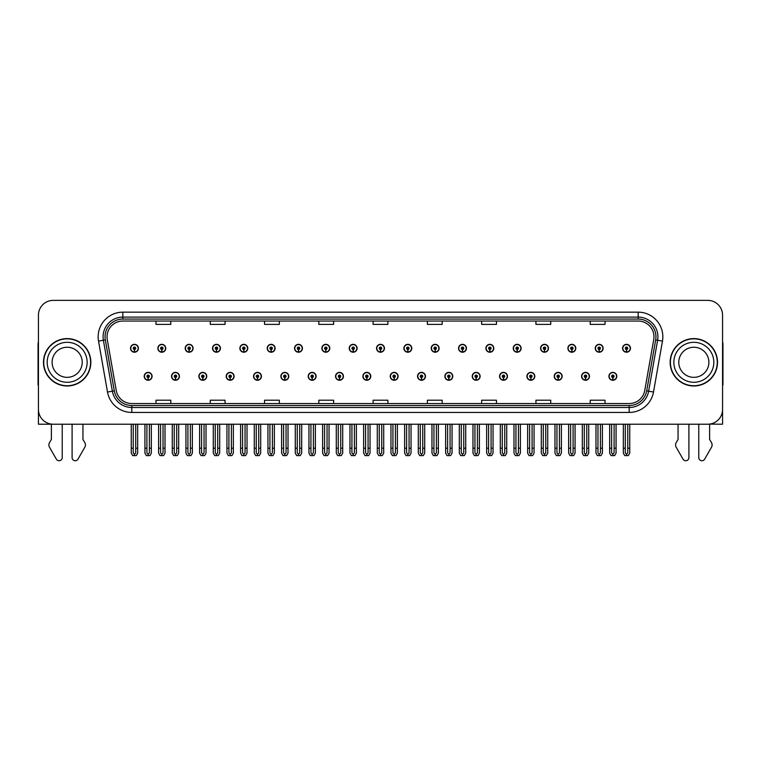 <?xml version="1.0" encoding="UTF-8"?>
<svg xmlns="http://www.w3.org/2000/svg" width="761" height="761" viewBox="0 0 761 761"><rect width="100%" height="100%" fill="white"/><g stroke="black" fill="none" stroke-linecap="round" stroke-linejoin="round"><path stroke-width="1.14" d="M554.246 376.315A3.948 3.948 0 0 0 558.193 380.262A3.948 3.948 0 0 0 562.141 376.315A3.948 3.948 0 0 0 558.193 372.367A3.948 3.948 0 0 0 554.246 376.315M526.907 376.315A3.948 3.948 0 0 0 530.855 380.262A3.948 3.948 0 0 0 534.802 376.315A3.948 3.948 0 0 0 530.855 372.367A3.948 3.948 0 0 0 526.907 376.315M499.568 376.315A3.948 3.948 0 0 0 503.516 380.262A3.948 3.948 0 0 0 507.463 376.315A3.948 3.948 0 0 0 503.516 372.367A3.948 3.948 0 0 0 499.568 376.315M472.229 376.315A3.948 3.948 0 0 0 476.177 380.262A3.948 3.948 0 0 0 480.124 376.315A3.948 3.948 0 0 0 476.177 372.367A3.948 3.948 0 0 0 472.229 376.315M444.89 376.315A3.948 3.948 0 0 0 448.838 380.262A3.948 3.948 0 0 0 452.785 376.315A3.948 3.948 0 0 0 448.838 372.367A3.948 3.948 0 0 0 444.89 376.315M417.561 376.315A3.948 3.948 0 0 0 421.508 380.262A3.948 3.948 0 0 0 425.456 376.315A3.948 3.948 0 0 0 421.508 372.367A3.948 3.948 0 0 0 417.561 376.315M390.222 376.315A3.948 3.948 0 0 0 394.169 380.262A3.948 3.948 0 0 0 398.117 376.315A3.948 3.948 0 0 0 394.169 372.367A3.948 3.948 0 0 0 390.222 376.315M362.883 376.315A3.948 3.948 0 0 0 366.831 380.262A3.948 3.948 0 0 0 370.778 376.315A3.948 3.948 0 0 0 366.831 372.367A3.948 3.948 0 0 0 362.883 376.315M335.544 376.315A3.948 3.948 0 0 0 339.492 380.262A3.948 3.948 0 0 0 343.439 376.315A3.948 3.948 0 0 0 339.492 372.367A3.948 3.948 0 0 0 335.544 376.315M308.215 376.315A3.948 3.948 0 0 0 312.162 380.262A3.948 3.948 0 0 0 316.11 376.315A3.948 3.948 0 0 0 312.162 372.367A3.948 3.948 0 0 0 308.215 376.315M280.876 376.315A3.948 3.948 0 0 0 284.823 380.262A3.948 3.948 0 0 0 288.771 376.315A3.948 3.948 0 0 0 284.823 372.367A3.948 3.948 0 0 0 280.876 376.315M253.537 376.315A3.948 3.948 0 0 0 257.484 380.262A3.948 3.948 0 0 0 261.432 376.315A3.948 3.948 0 0 0 257.484 372.367A3.948 3.948 0 0 0 253.537 376.315M226.198 376.315A3.948 3.948 0 0 0 230.145 380.262A3.948 3.948 0 0 0 234.093 376.315A3.948 3.948 0 0 0 230.145 372.367A3.948 3.948 0 0 0 226.198 376.315M198.859 376.315A3.948 3.948 0 0 0 202.806 380.262A3.948 3.948 0 0 0 206.754 376.315A3.948 3.948 0 0 0 202.806 372.367A3.948 3.948 0 0 0 198.859 376.315M171.529 376.315A3.948 3.948 0 0 0 175.477 380.262A3.948 3.948 0 0 0 179.425 376.315A3.948 3.948 0 0 0 175.477 372.367A3.948 3.948 0 0 0 171.529 376.315M144.19 376.315A3.948 3.948 0 0 0 148.138 380.262A3.948 3.948 0 0 0 152.086 376.315A3.948 3.948 0 0 0 148.138 372.367A3.948 3.948 0 0 0 144.19 376.315M581.575 376.315A3.948 3.948 0 0 0 585.523 380.262A3.948 3.948 0 0 0 589.471 376.315A3.948 3.948 0 0 0 585.523 372.367A3.948 3.948 0 0 0 581.575 376.315M595.245 348.281A3.948 3.948 0 0 0 599.192 352.229A3.948 3.948 0 0 0 603.14 348.281A3.948 3.948 0 0 0 599.192 344.333A3.948 3.948 0 0 0 595.245 348.281M567.906 348.281A3.948 3.948 0 0 0 571.853 352.229A3.948 3.948 0 0 0 575.801 348.281A3.948 3.948 0 0 0 571.853 344.333A3.948 3.948 0 0 0 567.906 348.281M540.576 348.281A3.948 3.948 0 0 0 544.524 352.229A3.948 3.948 0 0 0 548.472 348.281A3.948 3.948 0 0 0 544.524 344.333A3.948 3.948 0 0 0 540.576 348.281M513.237 348.281A3.948 3.948 0 0 0 517.185 352.229A3.948 3.948 0 0 0 521.133 348.281A3.948 3.948 0 0 0 517.185 344.333A3.948 3.948 0 0 0 513.237 348.281M485.899 348.281A3.948 3.948 0 0 0 489.846 352.229A3.948 3.948 0 0 0 493.794 348.281A3.948 3.948 0 0 0 489.846 344.333A3.948 3.948 0 0 0 485.899 348.281M458.56 348.281A3.948 3.948 0 0 0 462.507 352.229A3.948 3.948 0 0 0 466.455 348.281A3.948 3.948 0 0 0 462.507 344.333A3.948 3.948 0 0 0 458.56 348.281M431.23 348.281A3.948 3.948 0 0 0 435.178 352.229A3.948 3.948 0 0 0 439.126 348.281A3.948 3.948 0 0 0 435.178 344.333A3.948 3.948 0 0 0 431.23 348.281M403.891 348.281A3.948 3.948 0 0 0 407.839 352.229A3.948 3.948 0 0 0 411.787 348.281A3.948 3.948 0 0 0 407.839 344.333A3.948 3.948 0 0 0 403.891 348.281M376.552 348.281A3.948 3.948 0 0 0 380.5 352.229A3.948 3.948 0 0 0 384.448 348.281A3.948 3.948 0 0 0 380.5 344.333A3.948 3.948 0 0 0 376.552 348.281M349.213 348.281A3.948 3.948 0 0 0 353.161 352.229A3.948 3.948 0 0 0 357.109 348.281A3.948 3.948 0 0 0 353.161 344.333A3.948 3.948 0 0 0 349.213 348.281M321.874 348.281A3.948 3.948 0 0 0 325.822 352.229A3.948 3.948 0 0 0 329.77 348.281A3.948 3.948 0 0 0 325.822 344.333A3.948 3.948 0 0 0 321.874 348.281M294.545 348.281A3.948 3.948 0 0 0 298.493 352.229A3.948 3.948 0 0 0 302.44 348.281A3.948 3.948 0 0 0 298.493 344.333A3.948 3.948 0 0 0 294.545 348.281M267.206 348.281A3.948 3.948 0 0 0 271.154 352.229A3.948 3.948 0 0 0 275.101 348.281A3.948 3.948 0 0 0 271.154 344.333A3.948 3.948 0 0 0 267.206 348.281M239.867 348.281A3.948 3.948 0 0 0 243.815 352.229A3.948 3.948 0 0 0 247.763 348.281A3.948 3.948 0 0 0 243.815 344.333A3.948 3.948 0 0 0 239.867 348.281M212.528 348.281A3.948 3.948 0 0 0 216.476 352.229A3.948 3.948 0 0 0 220.424 348.281A3.948 3.948 0 0 0 216.476 344.333A3.948 3.948 0 0 0 212.528 348.281M185.199 348.281A3.948 3.948 0 0 0 189.147 352.229A3.948 3.948 0 0 0 193.094 348.281A3.948 3.948 0 0 0 189.147 344.333A3.948 3.948 0 0 0 185.199 348.281M157.86 348.281A3.948 3.948 0 0 0 161.808 352.229A3.948 3.948 0 0 0 165.755 348.281A3.948 3.948 0 0 0 161.808 344.333A3.948 3.948 0 0 0 157.86 348.281M130.521 348.281A3.948 3.948 0 0 0 134.469 352.229A3.948 3.948 0 0 0 138.416 348.281A3.948 3.948 0 0 0 134.469 344.333A3.948 3.948 0 0 0 130.521 348.281M608.914 376.315A3.948 3.948 0 0 0 612.862 380.262A3.948 3.948 0 0 0 616.81 376.315A3.948 3.948 0 0 0 612.862 372.367A3.948 3.948 0 0 0 608.914 376.315M622.584 348.281A3.948 3.948 0 0 0 626.531 352.229A3.948 3.948 0 0 0 630.479 348.281A3.948 3.948 0 0 0 626.531 344.333A3.948 3.948 0 0 0 622.584 348.281M709.623 424.105L722.56 424.219L722.56 315.168A14.801 14.801 0 0 0 707.749 300.367L53.251 300.367A14.801 14.801 0 0 0 38.44 315.168L38.44 424.219L51.377 424.219L51.377 439.497L49.617 442.388A4.937 4.937 0 0 0 49.265 446.793L56.352 459.159A3.149 3.149 0 0 0 62.231 457.589L62.231 424.219L72.095 424.219L72.095 457.589A3.149 3.149 0 0 0 77.974 459.159L85.061 446.793A4.937 4.937 0 0 0 84.709 442.388L82.949 439.497L82.949 424.219M678.051 424.219L678.051 439.497L676.291 442.388A4.937 4.937 0 0 0 675.939 446.793L683.026 459.159A3.149 3.149 0 0 0 688.905 457.589L688.905 424.219L698.769 424.219L698.769 457.589A3.149 3.149 0 0 0 704.648 459.159L711.735 446.793A4.937 4.937 0 0 0 711.383 442.388L709.623 439.497L709.623 424.219M43.482 362.293A23.686 23.686 0 0 0 67.168 385.979A23.686 23.686 0 0 0 90.844 362.293A23.686 23.686 0 0 0 67.168 338.607A23.686 23.686 0 0 0 43.482 362.293M670.156 362.293A23.686 23.686 0 0 0 693.832 385.979A23.686 23.686 0 0 0 717.518 362.293A23.686 23.686 0 0 0 693.832 338.607A23.686 23.686 0 0 0 670.156 362.293M107.035 336.838A15.791 15.791 0 0 1 122.825 321.047L638.175 321.047A15.791 15.791 0 0 1 653.728 339.577L644.748 390.498A15.791 15.791 0 0 1 629.195 403.549L131.805 403.549A15.791 15.791 0 0 1 116.252 390.498L107.272 339.577A15.791 15.791 0 0 1 107.035 336.838M105.056 336.838A17.76 17.76 0 0 0 105.332 339.92L114.312 390.84A17.76 17.76 0 0 0 131.805 405.518L629.195 405.518A17.76 17.76 0 0 0 646.688 390.84L655.668 339.92A17.76 17.76 0 0 0 638.175 319.068L122.825 319.068A17.76 17.76 0 0 0 105.056 336.838M98.53 341.118A24.675 24.675 0 0 1 122.825 312.162L638.175 312.162A24.675 24.675 0 0 1 662.47 341.118L653.499 392.039A24.675 24.675 0 0 1 629.195 412.433L131.805 412.433A24.675 24.675 0 0 1 107.501 392.039L98.53 341.118L103.382 340.262A19.738 19.738 0 0 1 122.825 317.099L638.175 317.099A19.738 19.738 0 0 1 657.618 340.262L648.638 391.183A19.738 19.738 0 0 1 629.195 407.496L131.805 407.496A19.738 19.738 0 0 1 112.362 391.183L103.382 340.262A19.738 19.738 0 0 1 103.087 336.838M707.749 300.367L53.251 300.367M38.44 315.168L38.44 409.418A14.801 14.801 0 0 0 53.251 424.219L707.749 424.219A14.801 14.801 0 0 0 722.56 409.418L722.56 315.168M373.099 321.047L373.099 324.386L387.901 324.386L387.901 321.047M318.821 321.047L318.821 324.386L333.622 324.386L333.622 321.047M264.543 321.047L264.543 324.386L279.344 324.386L279.344 321.047M210.264 321.047L210.264 324.386L225.066 324.386L225.066 321.047M155.986 321.047L155.986 324.386L170.787 324.386L170.787 321.047M427.378 321.047L427.378 324.386L442.179 324.386L442.179 321.047M481.656 321.047L481.656 324.386L496.457 324.386L496.457 321.047M535.934 321.047L535.934 324.386L550.736 324.386L550.736 321.047M590.213 321.047L590.213 324.386L605.014 324.386L605.014 321.047M387.901 403.549L387.901 400.21L373.099 400.21L373.099 403.549M333.622 403.549L333.622 400.21L318.821 400.21L318.821 403.549M279.344 403.549L279.344 400.21L264.543 400.21L264.543 403.549M225.066 403.549L225.066 400.21L210.264 400.21L210.264 403.549M170.787 403.549L170.787 400.21L155.986 400.21L155.986 403.549M442.179 403.549L442.179 400.21L427.378 400.21L427.378 403.549M496.457 403.549L496.457 400.21L481.656 400.21L481.656 403.549M550.736 403.549L550.736 400.21L535.934 400.21L535.934 403.549M605.014 403.549L605.014 400.21L590.213 400.21L590.213 403.549M614.098 424.219L614.098 452.785L612.862 454.545L611.625 452.785L611.625 448.2L609.656 448.2L609.656 453.137L611.083 455.611L614.65 455.611L616.068 453.137L616.068 424.219M612.805 377.542L612.7 380.005A3.7 3.7 0 0 1 609.161 376.315A3.7 3.7 0 0 1 612.862 372.605A3.7 3.7 0 0 1 616.562 376.315A3.7 3.7 0 0 1 613.024 380.005L612.919 377.542A1.237 1.237 0 0 0 614.098 376.315A1.237 1.237 0 0 0 612.862 375.078A1.237 1.237 0 0 0 611.625 376.315A1.237 1.237 0 0 0 612.805 377.542L612.843 376.8A0.495 0.495 0 0 1 612.367 376.315A0.495 0.495 0 0 1 612.862 375.82A0.495 0.495 0 0 1 613.356 376.315A0.495 0.495 0 0 1 612.881 376.8L612.919 377.542M609.656 424.219L609.656 448.2M611.625 424.219L611.625 448.2M614.098 448.2L616.068 448.2M627.768 424.219L627.768 452.785L626.531 454.545L625.295 452.785L625.295 448.2L623.326 448.2L623.326 453.137L624.752 455.611L628.31 455.611L629.737 453.137L629.737 424.219M626.474 349.518L626.37 351.982A3.7 3.7 0 0 1 622.831 348.281A3.7 3.7 0 0 1 626.531 344.581A3.7 3.7 0 0 1 630.232 348.281A3.7 3.7 0 0 1 626.693 351.982L626.588 349.518A1.237 1.237 0 0 0 627.768 348.281A1.237 1.237 0 0 0 626.531 347.045A1.237 1.237 0 0 0 625.295 348.281A1.237 1.237 0 0 0 626.474 349.518L626.512 348.776A0.495 0.495 0 0 1 626.037 348.281A0.495 0.495 0 0 1 626.531 347.787A0.495 0.495 0 0 1 627.026 348.281A0.495 0.495 0 0 1 626.55 348.776L626.588 349.518M623.326 424.219L623.326 448.2M625.295 424.219L625.295 448.2M627.768 448.2L629.737 448.2M586.76 424.219L586.76 452.785L585.523 454.545L584.296 452.785L584.296 448.2L582.317 448.2L582.317 453.137L583.744 455.611L587.311 455.611L588.729 453.137L588.729 424.219M585.475 377.542L585.361 380.005A3.7 3.7 0 0 1 581.823 376.315A3.7 3.7 0 0 1 585.523 372.605A3.7 3.7 0 0 1 589.223 376.315A3.7 3.7 0 0 1 585.685 380.005L585.58 377.542A1.237 1.237 0 0 0 586.76 376.315A1.237 1.237 0 0 0 585.523 375.078A1.237 1.237 0 0 0 584.296 376.315A1.237 1.237 0 0 0 585.475 377.542L585.504 376.8A0.495 0.495 0 0 1 585.028 376.315A0.495 0.495 0 0 1 585.523 375.82A0.495 0.495 0 0 1 586.018 376.315A0.495 0.495 0 0 1 585.551 376.8L585.58 377.542M582.317 424.219L582.317 448.2M584.296 424.219L584.296 448.2M586.76 448.2L588.729 448.2M559.421 424.219L559.421 452.785L558.193 454.545L556.957 452.785L556.957 448.2L554.978 448.2L554.978 453.137L556.405 455.611L559.972 455.611L561.399 453.137L561.399 424.219M558.136 377.542L558.032 380.005A3.7 3.7 0 0 1 554.484 376.315A3.7 3.7 0 0 1 558.193 372.605A3.7 3.7 0 0 1 561.894 376.315A3.7 3.7 0 0 1 558.355 380.005L558.241 377.542A1.237 1.237 0 0 0 559.421 376.315A1.237 1.237 0 0 0 558.193 375.078A1.237 1.237 0 0 0 556.957 376.315A1.237 1.237 0 0 0 558.136 377.542L558.165 376.8A0.495 0.495 0 0 1 557.699 376.315A0.495 0.495 0 0 1 558.193 375.82A0.495 0.495 0 0 1 558.679 376.315A0.495 0.495 0 0 1 558.213 376.8L558.241 377.542M554.978 424.219L554.978 448.2M556.957 424.219L556.957 448.2M559.421 448.2L561.399 448.2M532.082 424.219L532.082 452.785L530.855 454.545L529.618 452.785L529.618 448.2L527.649 448.2L527.649 453.137L529.066 455.611L532.633 455.611L534.06 453.137L534.06 424.219M530.798 377.542L530.693 380.005A3.7 3.7 0 0 1 527.154 376.315A3.7 3.7 0 0 1 530.855 372.605A3.7 3.7 0 0 1 534.555 376.315A3.7 3.7 0 0 1 531.016 380.005L530.902 377.542A1.237 1.237 0 0 0 532.082 376.315A1.237 1.237 0 0 0 530.855 375.078A1.237 1.237 0 0 0 529.618 376.315A1.237 1.237 0 0 0 530.798 377.542L530.836 376.8A0.495 0.495 0 0 1 530.36 376.315A0.495 0.495 0 0 1 530.855 375.82A0.495 0.495 0 0 1 531.349 376.315A0.495 0.495 0 0 1 530.874 376.8L530.902 377.542M527.649 424.219L527.649 448.2M529.618 424.219L529.618 448.2M532.082 448.2L534.06 448.2M600.429 424.219L600.429 452.785L599.192 454.545L597.965 452.785L597.965 448.2L595.987 448.2L595.987 453.137L597.414 455.611L600.981 455.611L602.398 453.137L602.398 424.219M599.145 349.518L599.031 351.982A3.7 3.7 0 0 1 595.492 348.281A3.7 3.7 0 0 1 599.192 344.581A3.7 3.7 0 0 1 602.893 348.281A3.7 3.7 0 0 1 599.354 351.982L599.249 349.518A1.237 1.237 0 0 0 600.429 348.281A1.237 1.237 0 0 0 599.192 347.045A1.237 1.237 0 0 0 597.965 348.281A1.237 1.237 0 0 0 599.145 349.518L599.173 348.776A0.495 0.495 0 0 1 598.698 348.281A0.495 0.495 0 0 1 599.192 347.787A0.495 0.495 0 0 1 599.687 348.281A0.495 0.495 0 0 1 599.211 348.776L599.249 349.518M595.987 424.219L595.987 448.2M597.965 424.219L597.965 448.2M600.429 448.2L602.398 448.2M573.09 424.219L573.09 452.785L571.853 454.545L570.626 452.785L570.626 448.2L568.648 448.2L568.648 453.137L570.075 455.611L573.642 455.611L575.069 453.137L575.069 424.219M571.806 349.518L571.692 351.982A3.7 3.7 0 0 1 568.153 348.281A3.7 3.7 0 0 1 571.853 344.581A3.7 3.7 0 0 1 575.554 348.281A3.7 3.7 0 0 1 572.015 351.982L571.911 349.518A1.237 1.237 0 0 0 573.09 348.281A1.237 1.237 0 0 0 571.853 347.045A1.237 1.237 0 0 0 570.626 348.281A1.237 1.237 0 0 0 571.806 349.518L571.834 348.776A0.495 0.495 0 0 1 571.368 348.281A0.495 0.495 0 0 1 571.853 347.787A0.495 0.495 0 0 1 572.348 348.281A0.495 0.495 0 0 1 571.882 348.776L571.911 349.518M568.648 424.219L568.648 448.2M570.626 424.219L570.626 448.2M573.09 448.2L575.069 448.2M545.751 424.219L545.751 452.785L544.524 454.545L543.287 452.785L543.287 448.2L541.309 448.2L541.309 453.137L542.736 455.611L546.303 455.611L547.73 453.137L547.73 424.219M544.467 349.518L544.362 351.982A3.7 3.7 0 0 1 540.824 348.281A3.7 3.7 0 0 1 544.524 344.581A3.7 3.7 0 0 1 548.224 348.281A3.7 3.7 0 0 1 544.686 351.982L544.572 349.518A1.237 1.237 0 0 0 545.751 348.281A1.237 1.237 0 0 0 544.524 347.045A1.237 1.237 0 0 0 543.287 348.281A1.237 1.237 0 0 0 544.467 349.518L544.495 348.776A0.495 0.495 0 0 1 544.029 348.281A0.495 0.495 0 0 1 544.524 347.787A0.495 0.495 0 0 1 545.019 348.281A0.495 0.495 0 0 1 544.543 348.776L544.572 349.518M541.309 424.219L541.309 448.2M543.287 424.219L543.287 448.2M545.751 448.2L547.73 448.2M518.422 424.219L518.422 452.785L517.185 454.545L515.948 452.785L515.948 448.2L513.979 448.2L513.979 453.137L515.397 455.611L518.964 455.611L520.391 453.137L520.391 424.219M517.128 349.518L517.023 351.982A3.7 3.7 0 0 1 513.485 348.281A3.7 3.7 0 0 1 517.185 344.581A3.7 3.7 0 0 1 520.885 348.281A3.7 3.7 0 0 1 517.347 351.982L517.242 349.518A1.237 1.237 0 0 0 518.422 348.281A1.237 1.237 0 0 0 517.185 347.045A1.237 1.237 0 0 0 515.948 348.281A1.237 1.237 0 0 0 517.128 349.518L517.166 348.776A0.495 0.495 0 0 1 516.69 348.281A0.495 0.495 0 0 1 517.185 347.787A0.495 0.495 0 0 1 517.68 348.281A0.495 0.495 0 0 1 517.204 348.776L517.242 349.518M513.979 424.219L513.979 448.2M515.948 424.219L515.948 448.2M518.422 448.2L520.391 448.2M38.44 341.765A9.864 9.864 0 0 0 38.05 344.533L38.05 384.999A9.864 9.864 0 0 1 38.44 384.971M38.44 393.875L38.44 388.938M722.56 341.765A9.864 9.864 0 0 1 722.95 344.533L722.95 384.999A9.864 9.864 0 0 0 722.56 384.971M722.56 388.938L722.56 393.875M82.217 362.293A15.049 15.049 0 0 0 67.168 347.244A15.049 15.049 0 0 0 52.109 362.293A15.049 15.049 0 0 0 67.168 377.342A15.049 15.049 0 0 0 82.217 362.293A15.049 15.049 0 0 1 67.168 377.342A15.049 15.049 0 0 1 52.109 362.293M43.729 362.293A23.439 23.439 0 0 1 67.168 338.854A23.439 23.439 0 0 1 90.597 362.293A23.439 23.439 0 0 1 67.168 385.732A23.439 23.439 0 0 1 43.729 362.293M708.891 362.293A15.049 15.049 0 0 0 693.832 347.244A15.049 15.049 0 0 0 678.783 362.293A15.049 15.049 0 0 0 693.832 377.342A15.049 15.049 0 0 0 708.891 362.293A15.049 15.049 0 0 1 693.832 377.342A15.049 15.049 0 0 1 678.783 362.293M670.403 362.293A23.439 23.439 0 0 1 693.832 338.854A23.439 23.439 0 0 1 717.271 362.293A23.439 23.439 0 0 1 693.832 385.732A23.439 23.439 0 0 1 670.403 362.293M504.752 424.219L504.752 452.785L503.516 454.545L502.279 452.785L502.279 448.2L500.31 448.2L500.31 453.137L501.737 455.611L505.294 455.611L506.721 453.137L506.721 424.219M503.459 377.542L503.354 380.005A3.7 3.7 0 0 1 499.815 376.315A3.7 3.7 0 0 1 503.516 372.605A3.7 3.7 0 0 1 507.216 376.315A3.7 3.7 0 0 1 503.677 380.005L503.573 377.542A1.237 1.237 0 0 0 504.752 376.315A1.237 1.237 0 0 0 503.516 375.078A1.237 1.237 0 0 0 502.279 376.315A1.237 1.237 0 0 0 503.459 377.542L503.497 376.8A0.495 0.495 0 0 1 503.021 376.315A0.495 0.495 0 0 1 503.516 375.82A0.495 0.495 0 0 1 504.01 376.315A0.495 0.495 0 0 1 503.535 376.8L503.573 377.542M500.31 424.219L500.31 448.2M502.279 424.219L502.279 448.2M504.752 448.2L506.721 448.2M477.413 424.219L477.413 452.785L476.177 454.545L474.95 452.785L474.95 448.2L472.971 448.2L472.971 453.137L474.398 455.611L477.965 455.611L479.382 453.137L479.382 424.219M476.129 377.542L476.015 380.005A3.7 3.7 0 0 1 472.476 376.315A3.7 3.7 0 0 1 476.177 372.605A3.7 3.7 0 0 1 479.877 376.315A3.7 3.7 0 0 1 476.338 380.005L476.234 377.542A1.237 1.237 0 0 0 477.413 376.315A1.237 1.237 0 0 0 476.177 375.078A1.237 1.237 0 0 0 474.95 376.315A1.237 1.237 0 0 0 476.129 377.542L476.158 376.8A0.495 0.495 0 0 1 475.682 376.315A0.495 0.495 0 0 1 476.177 375.82A0.495 0.495 0 0 1 476.671 376.315A0.495 0.495 0 0 1 476.196 376.8L476.234 377.542M472.971 424.219L472.971 448.2M474.95 424.219L474.95 448.2M477.413 448.2L479.382 448.2M450.074 424.219L450.074 452.785L448.838 454.545L447.611 452.785L447.611 448.2L445.632 448.2L445.632 453.137L447.059 455.611L450.626 455.611L452.053 453.137L452.053 424.219M448.79 377.542L448.676 380.005A3.7 3.7 0 0 1 445.137 376.315A3.7 3.7 0 0 1 448.838 372.605A3.7 3.7 0 0 1 452.538 376.315A3.7 3.7 0 0 1 449 380.005L448.895 377.542A1.237 1.237 0 0 0 450.074 376.315A1.237 1.237 0 0 0 448.838 375.078A1.237 1.237 0 0 0 447.611 376.315A1.237 1.237 0 0 0 448.79 377.542L448.819 376.8A0.495 0.495 0 0 1 448.353 376.315A0.495 0.495 0 0 1 448.838 375.82A0.495 0.495 0 0 1 449.332 376.315A0.495 0.495 0 0 1 448.866 376.8L448.895 377.542M445.632 424.219L445.632 448.2M447.611 424.219L447.611 448.2M450.074 448.2L452.053 448.2M491.083 424.219L491.083 452.785L489.846 454.545L488.61 452.785L488.61 448.2L486.64 448.2L486.64 453.137L488.067 455.611L491.635 455.611L493.052 453.137L493.052 424.219M489.789 349.518L489.684 351.982A3.7 3.7 0 0 1 486.146 348.281A3.7 3.7 0 0 1 489.846 344.581A3.7 3.7 0 0 1 493.547 348.281A3.7 3.7 0 0 1 490.008 351.982L489.903 349.518A1.237 1.237 0 0 0 491.083 348.281A1.237 1.237 0 0 0 489.846 347.045A1.237 1.237 0 0 0 488.61 348.281A1.237 1.237 0 0 0 489.789 349.518L489.827 348.776A0.495 0.495 0 0 1 489.352 348.281A0.495 0.495 0 0 1 489.846 347.787A0.495 0.495 0 0 1 490.341 348.281A0.495 0.495 0 0 1 489.865 348.776L489.903 349.518M486.64 424.219L486.64 448.2M488.61 424.219L488.61 448.2M491.083 448.2L493.052 448.2M463.744 424.219L463.744 452.785L462.507 454.545L461.28 452.785L461.28 448.2L459.302 448.2L459.302 453.137L460.728 455.611L464.296 455.611L465.722 453.137L465.722 424.219M462.46 349.518L462.346 351.982A3.7 3.7 0 0 1 458.807 348.281A3.7 3.7 0 0 1 462.507 344.581A3.7 3.7 0 0 1 466.208 348.281A3.7 3.7 0 0 1 462.669 351.982L462.564 349.518A1.237 1.237 0 0 0 463.744 348.281A1.237 1.237 0 0 0 462.507 347.045A1.237 1.237 0 0 0 461.28 348.281A1.237 1.237 0 0 0 462.46 349.518L462.488 348.776A0.495 0.495 0 0 1 462.013 348.281A0.495 0.495 0 0 1 462.507 347.787A0.495 0.495 0 0 1 463.002 348.281A0.495 0.495 0 0 1 462.536 348.776L462.564 349.518M459.302 424.219L459.302 448.2M461.28 424.219L461.28 448.2M463.744 448.2L465.722 448.2M436.405 424.219L436.405 452.785L435.178 454.545L433.941 452.785L433.941 448.2L431.963 448.2L431.963 453.137L433.39 455.611L436.957 455.611L438.384 453.137L438.384 424.219M435.121 349.518L435.016 351.982A3.7 3.7 0 0 1 431.477 348.281A3.7 3.7 0 0 1 435.178 344.581A3.7 3.7 0 0 1 438.878 348.281A3.7 3.7 0 0 1 435.34 351.982L435.225 349.518A1.237 1.237 0 0 0 436.405 348.281A1.237 1.237 0 0 0 435.178 347.045A1.237 1.237 0 0 0 433.941 348.281A1.237 1.237 0 0 0 435.121 349.518L435.149 348.776A0.495 0.495 0 0 1 434.683 348.281A0.495 0.495 0 0 1 435.178 347.787A0.495 0.495 0 0 1 435.663 348.281A0.495 0.495 0 0 1 435.197 348.776L435.225 349.518M431.963 424.219L431.963 448.2M433.941 424.219L433.941 448.2M436.405 448.2L438.384 448.2M422.736 424.219L422.736 452.785L421.508 454.545L420.272 452.785L420.272 448.2L418.293 448.2L418.293 453.137L419.72 455.611L423.287 455.611L424.714 453.137L424.714 424.219M421.451 377.542L421.347 380.005A3.7 3.7 0 0 1 417.808 376.315A3.7 3.7 0 0 1 421.508 372.605A3.7 3.7 0 0 1 425.209 376.315A3.7 3.7 0 0 1 421.67 380.005L421.556 377.542A1.237 1.237 0 0 0 422.736 376.315A1.237 1.237 0 0 0 421.508 375.078A1.237 1.237 0 0 0 420.272 376.315A1.237 1.237 0 0 0 421.451 377.542L421.48 376.8A0.495 0.495 0 0 1 421.014 376.315A0.495 0.495 0 0 1 421.508 375.82A0.495 0.495 0 0 1 422.003 376.315A0.495 0.495 0 0 1 421.527 376.8L421.556 377.542M418.293 424.219L418.293 448.2M420.272 424.219L420.272 448.2M422.736 448.2L424.714 448.2M395.406 424.219L395.406 452.785L394.169 454.545L392.933 452.785L392.933 448.2L390.964 448.2L390.964 453.137L392.381 455.611L395.948 455.611L397.375 453.137L397.375 424.219M394.112 377.542L394.008 380.005A3.7 3.7 0 0 1 390.469 376.315A3.7 3.7 0 0 1 394.169 372.605A3.7 3.7 0 0 1 397.87 376.315A3.7 3.7 0 0 1 394.331 380.005L394.227 377.542A1.237 1.237 0 0 0 395.406 376.315A1.237 1.237 0 0 0 394.169 375.078A1.237 1.237 0 0 0 392.933 376.315A1.237 1.237 0 0 0 394.112 377.542L394.15 376.8A0.495 0.495 0 0 1 393.675 376.315A0.495 0.495 0 0 1 394.169 375.82A0.495 0.495 0 0 1 394.664 376.315A0.495 0.495 0 0 1 394.188 376.8L394.227 377.542M390.964 424.219L390.964 448.2M392.933 424.219L392.933 448.2M395.406 448.2L397.375 448.2M368.067 424.219L368.067 452.785L366.831 454.545L365.594 452.785L365.594 448.2L363.625 448.2L363.625 453.137L365.052 455.611L368.619 455.611L370.036 453.137L370.036 424.219M366.773 377.542L366.669 380.005A3.7 3.7 0 0 1 363.13 376.315A3.7 3.7 0 0 1 366.831 372.605A3.7 3.7 0 0 1 370.531 376.315A3.7 3.7 0 0 1 366.992 380.005L366.888 377.542A1.237 1.237 0 0 0 368.067 376.315A1.237 1.237 0 0 0 366.831 375.078A1.237 1.237 0 0 0 365.594 376.315A1.237 1.237 0 0 0 366.773 377.542L366.812 376.8A0.495 0.495 0 0 1 366.336 376.315A0.495 0.495 0 0 1 366.831 375.82A0.495 0.495 0 0 1 367.325 376.315A0.495 0.495 0 0 1 366.85 376.8L366.888 377.542M363.625 424.219L363.625 448.2M365.594 424.219L365.594 448.2M368.067 448.2L370.036 448.2M340.728 424.219L340.728 452.785L339.492 454.545L338.265 452.785L338.265 448.2L336.286 448.2L336.286 453.137L337.713 455.611L341.28 455.611L342.707 453.137L342.707 424.219M339.444 377.542L339.33 380.005A3.7 3.7 0 0 1 335.791 376.315A3.7 3.7 0 0 1 339.492 372.605A3.7 3.7 0 0 1 343.192 376.315A3.7 3.7 0 0 1 339.653 380.005L339.549 377.542A1.237 1.237 0 0 0 340.728 376.315A1.237 1.237 0 0 0 339.492 375.078A1.237 1.237 0 0 0 338.265 376.315A1.237 1.237 0 0 0 339.444 377.542L339.473 376.8A0.495 0.495 0 0 1 338.997 376.315A0.495 0.495 0 0 1 339.492 375.82A0.495 0.495 0 0 1 339.986 376.315A0.495 0.495 0 0 1 339.52 376.8L339.549 377.542M336.286 424.219L336.286 448.2M338.265 424.219L338.265 448.2M340.728 448.2L342.707 448.2M313.389 424.219L313.389 452.785L312.162 454.545L310.926 452.785L310.926 448.2L308.947 448.2L308.947 453.137L310.374 455.611L313.941 455.611L315.368 453.137L315.368 424.219M312.105 377.542L312 380.005A3.7 3.7 0 0 1 308.462 376.315A3.7 3.7 0 0 1 312.162 372.605A3.7 3.7 0 0 1 315.863 376.315A3.7 3.7 0 0 1 312.324 380.005L312.21 377.542A1.237 1.237 0 0 0 313.389 376.315A1.237 1.237 0 0 0 312.162 375.078A1.237 1.237 0 0 0 310.926 376.315A1.237 1.237 0 0 0 312.105 377.542L312.134 376.8A0.495 0.495 0 0 1 311.668 376.315A0.495 0.495 0 0 1 312.162 375.82A0.495 0.495 0 0 1 312.647 376.315A0.495 0.495 0 0 1 312.181 376.8L312.21 377.542M308.947 424.219L308.947 448.2M310.926 424.219L310.926 448.2M313.389 448.2L315.368 448.2M409.066 424.219L409.066 452.785L407.839 454.545L406.602 452.785L406.602 448.2L404.633 448.2L404.633 453.137L406.051 455.611L409.618 455.611L411.045 453.137L411.045 424.219M407.782 349.518L407.677 351.982A3.7 3.7 0 0 1 404.139 348.281A3.7 3.7 0 0 1 407.839 344.581A3.7 3.7 0 0 1 411.539 348.281A3.7 3.7 0 0 1 408.001 351.982L407.886 349.518A1.237 1.237 0 0 0 409.066 348.281A1.237 1.237 0 0 0 407.839 347.045A1.237 1.237 0 0 0 406.602 348.281A1.237 1.237 0 0 0 407.782 349.518L407.82 348.776A0.495 0.495 0 0 1 407.344 348.281A0.495 0.495 0 0 1 407.839 347.787A0.495 0.495 0 0 1 408.334 348.281A0.495 0.495 0 0 1 407.858 348.776L407.886 349.518M404.633 424.219L404.633 448.2M406.602 424.219L406.602 448.2M409.066 448.2L411.045 448.2M381.737 424.219L381.737 452.785L380.5 454.545L379.263 452.785L379.263 448.2L377.294 448.2L377.294 453.137L378.721 455.611L382.279 455.611L383.706 453.137L383.706 424.219M380.443 349.518L380.338 351.982A3.7 3.7 0 0 1 376.8 348.281A3.7 3.7 0 0 1 380.5 344.581A3.7 3.7 0 0 1 384.2 348.281A3.7 3.7 0 0 1 380.662 351.982L380.557 349.518A1.237 1.237 0 0 0 381.737 348.281A1.237 1.237 0 0 0 380.5 347.045A1.237 1.237 0 0 0 379.263 348.281A1.237 1.237 0 0 0 380.443 349.518L380.481 348.776A0.495 0.495 0 0 1 380.005 348.281A0.495 0.495 0 0 1 380.5 347.787A0.495 0.495 0 0 1 380.995 348.281A0.495 0.495 0 0 1 380.519 348.776L380.557 349.518M377.294 424.219L377.294 448.2M379.263 424.219L379.263 448.2M381.737 448.2L383.706 448.2M354.398 424.219L354.398 452.785L353.161 454.545L351.934 452.785L351.934 448.2L349.955 448.2L349.955 453.137L351.382 455.611L354.949 455.611L356.367 453.137L356.367 424.219M353.114 349.518L352.999 351.982A3.7 3.7 0 0 1 349.461 348.281A3.7 3.7 0 0 1 353.161 344.581A3.7 3.7 0 0 1 356.861 348.281A3.7 3.7 0 0 1 353.323 351.982L353.218 349.518A1.237 1.237 0 0 0 354.398 348.281A1.237 1.237 0 0 0 353.161 347.045A1.237 1.237 0 0 0 351.934 348.281A1.237 1.237 0 0 0 353.114 349.518L353.142 348.776A0.495 0.495 0 0 1 352.666 348.281A0.495 0.495 0 0 1 353.161 347.787A0.495 0.495 0 0 1 353.656 348.281A0.495 0.495 0 0 1 353.18 348.776L353.218 349.518M349.955 424.219L349.955 448.2M351.934 424.219L351.934 448.2M354.398 448.2L356.367 448.2M327.059 424.219L327.059 452.785L325.822 454.545L324.595 452.785L324.595 448.2L322.616 448.2L322.616 453.137L324.043 455.611L327.611 455.611L329.037 453.137L329.037 424.219M325.775 349.518L325.66 351.982A3.7 3.7 0 0 1 322.122 348.281A3.7 3.7 0 0 1 325.822 344.581A3.7 3.7 0 0 1 329.523 348.281A3.7 3.7 0 0 1 325.984 351.982L325.879 349.518A1.237 1.237 0 0 0 327.059 348.281A1.237 1.237 0 0 0 325.822 347.045A1.237 1.237 0 0 0 324.595 348.281A1.237 1.237 0 0 0 325.775 349.518L325.803 348.776A0.495 0.495 0 0 1 325.337 348.281A0.495 0.495 0 0 1 325.822 347.787A0.495 0.495 0 0 1 326.317 348.281A0.495 0.495 0 0 1 325.851 348.776L325.879 349.518M322.616 424.219L322.616 448.2M324.595 424.219L324.595 448.2M327.059 448.2L329.037 448.2M299.72 424.219L299.72 452.785L298.493 454.545L297.256 452.785L297.256 448.2L295.278 448.2L295.278 453.137L296.704 455.611L300.272 455.611L301.698 453.137L301.698 424.219M298.436 349.518L298.331 351.982A3.7 3.7 0 0 1 294.792 348.281A3.7 3.7 0 0 1 298.493 344.581A3.7 3.7 0 0 1 302.193 348.281A3.7 3.7 0 0 1 298.654 351.982L298.54 349.518A1.237 1.237 0 0 0 299.72 348.281A1.237 1.237 0 0 0 298.493 347.045A1.237 1.237 0 0 0 297.256 348.281A1.237 1.237 0 0 0 298.436 349.518L298.464 348.776A0.495 0.495 0 0 1 297.998 348.281A0.495 0.495 0 0 1 298.493 347.787A0.495 0.495 0 0 1 298.987 348.281A0.495 0.495 0 0 1 298.512 348.776L298.54 349.518M295.278 424.219L295.278 448.2M297.256 424.219L297.256 448.2M299.72 448.2L301.698 448.2M286.05 424.219L286.05 452.785L284.823 454.545L283.587 452.785L283.587 448.2L281.618 448.2L281.618 453.137L283.035 455.611L286.602 455.611L288.029 453.137L288.029 424.219M284.766 377.542L284.662 380.005A3.7 3.7 0 0 1 281.123 376.315A3.7 3.7 0 0 1 284.823 372.605A3.7 3.7 0 0 1 288.524 376.315A3.7 3.7 0 0 1 284.985 380.005L284.871 377.542A1.237 1.237 0 0 0 286.05 376.315A1.237 1.237 0 0 0 284.823 375.078A1.237 1.237 0 0 0 283.587 376.315A1.237 1.237 0 0 0 284.766 377.542L284.804 376.8A0.495 0.495 0 0 1 284.329 376.315A0.495 0.495 0 0 1 284.823 375.82A0.495 0.495 0 0 1 285.318 376.315A0.495 0.495 0 0 1 284.842 376.8L284.871 377.542M281.618 424.219L281.618 448.2M283.587 424.219L283.587 448.2M286.05 448.2L288.029 448.2M258.721 424.219L258.721 452.785L257.484 454.545L256.248 452.785L256.248 448.2L254.279 448.2L254.279 453.137L255.706 455.611L259.263 455.611L260.69 453.137L260.69 424.219M257.427 377.542L257.323 380.005A3.7 3.7 0 0 1 253.784 376.315A3.7 3.7 0 0 1 257.484 372.605A3.7 3.7 0 0 1 261.185 376.315A3.7 3.7 0 0 1 257.646 380.005L257.541 377.542A1.237 1.237 0 0 0 258.721 376.315A1.237 1.237 0 0 0 257.484 375.078A1.237 1.237 0 0 0 256.248 376.315A1.237 1.237 0 0 0 257.427 377.542L257.465 376.8A0.495 0.495 0 0 1 256.99 376.315A0.495 0.495 0 0 1 257.484 375.82A0.495 0.495 0 0 1 257.979 376.315A0.495 0.495 0 0 1 257.503 376.8L257.541 377.542M254.279 424.219L254.279 448.2M256.248 424.219L256.248 448.2M258.721 448.2L260.69 448.2M231.382 424.219L231.382 452.785L230.145 454.545L228.918 452.785L228.918 448.2L226.94 448.2L226.94 453.137L228.367 455.611L231.934 455.611L233.351 453.137L233.351 424.219M230.098 377.542L229.984 380.005A3.7 3.7 0 0 1 226.445 376.315A3.7 3.7 0 0 1 230.145 372.605A3.7 3.7 0 0 1 233.846 376.315A3.7 3.7 0 0 1 230.307 380.005L230.203 377.542A1.237 1.237 0 0 0 231.382 376.315A1.237 1.237 0 0 0 230.145 375.078A1.237 1.237 0 0 0 228.918 376.315A1.237 1.237 0 0 0 230.098 377.542L230.126 376.8A0.495 0.495 0 0 1 229.651 376.315A0.495 0.495 0 0 1 230.145 375.82A0.495 0.495 0 0 1 230.64 376.315A0.495 0.495 0 0 1 230.164 376.8L230.203 377.542M226.94 424.219L226.94 448.2M228.918 424.219L228.918 448.2M231.382 448.2L233.351 448.2M204.043 424.219L204.043 452.785L202.806 454.545L201.579 452.785L201.579 448.2L199.601 448.2L199.601 453.137L201.028 455.611L204.595 455.611L206.022 453.137L206.022 424.219M202.759 377.542L202.645 380.005A3.7 3.7 0 0 1 199.106 376.315A3.7 3.7 0 0 1 202.806 372.605A3.7 3.7 0 0 1 206.516 376.315A3.7 3.7 0 0 1 202.968 380.005L202.864 377.542A1.237 1.237 0 0 0 204.043 376.315A1.237 1.237 0 0 0 202.806 375.078A1.237 1.237 0 0 0 201.579 376.315A1.237 1.237 0 0 0 202.759 377.542L202.787 376.8A0.495 0.495 0 0 1 202.321 376.315A0.495 0.495 0 0 1 202.806 375.82A0.495 0.495 0 0 1 203.301 376.315A0.495 0.495 0 0 1 202.835 376.8L202.864 377.542M199.601 424.219L199.601 448.2M201.579 424.219L201.579 448.2M204.043 448.2L206.022 448.2M176.704 424.219L176.704 452.785L175.477 454.545L174.24 452.785L174.24 448.2L172.271 448.2L172.271 453.137L173.689 455.611L177.256 455.611L178.683 453.137L178.683 424.219M175.42 377.542L175.315 380.005A3.7 3.7 0 0 1 171.777 376.315A3.7 3.7 0 0 1 175.477 372.605A3.7 3.7 0 0 1 179.177 376.315A3.7 3.7 0 0 1 175.639 380.005L175.525 377.542A1.237 1.237 0 0 0 176.704 376.315A1.237 1.237 0 0 0 175.477 375.078A1.237 1.237 0 0 0 174.24 376.315A1.237 1.237 0 0 0 175.42 377.542L175.449 376.8A0.495 0.495 0 0 1 174.982 376.315A0.495 0.495 0 0 1 175.477 375.82A0.495 0.495 0 0 1 175.972 376.315A0.495 0.495 0 0 1 175.496 376.8L175.525 377.542M172.271 424.219L172.271 448.2M174.24 424.219L174.24 448.2M176.704 448.2L178.683 448.2M149.375 424.219L149.375 452.785L148.138 454.545L146.902 452.785L146.902 448.2L144.932 448.2L144.932 453.137L146.35 455.611L149.917 455.611L151.344 453.137L151.344 424.219M148.081 377.542L147.976 380.005A3.7 3.7 0 0 1 144.438 376.315A3.7 3.7 0 0 1 148.138 372.605A3.7 3.7 0 0 1 151.839 376.315A3.7 3.7 0 0 1 148.3 380.005L148.195 377.542A1.237 1.237 0 0 0 149.375 376.315A1.237 1.237 0 0 0 148.138 375.078A1.237 1.237 0 0 0 146.902 376.315A1.237 1.237 0 0 0 148.081 377.542L148.119 376.8A0.495 0.495 0 0 1 147.644 376.315A0.495 0.495 0 0 1 148.138 375.82A0.495 0.495 0 0 1 148.633 376.315A0.495 0.495 0 0 1 148.157 376.8L148.195 377.542M144.932 424.219L144.932 448.2M146.902 424.219L146.902 448.2M149.375 448.2L151.344 448.2M272.39 424.219L272.39 452.785L271.154 454.545L269.917 452.785L269.917 448.2L267.948 448.2L267.948 453.137L269.365 455.611L272.933 455.611L274.36 453.137L274.36 424.219M271.097 349.518L270.992 351.982A3.7 3.7 0 0 1 267.453 348.281A3.7 3.7 0 0 1 271.154 344.581A3.7 3.7 0 0 1 274.854 348.281A3.7 3.7 0 0 1 271.316 351.982L271.211 349.518A1.237 1.237 0 0 0 272.39 348.281A1.237 1.237 0 0 0 271.154 347.045A1.237 1.237 0 0 0 269.917 348.281A1.237 1.237 0 0 0 271.097 349.518L271.135 348.776A0.495 0.495 0 0 1 270.659 348.281A0.495 0.495 0 0 1 271.154 347.787A0.495 0.495 0 0 1 271.648 348.281A0.495 0.495 0 0 1 271.173 348.776L271.211 349.518M267.948 424.219L267.948 448.2M269.917 424.219L269.917 448.2M272.39 448.2L274.36 448.2M245.052 424.219L245.052 452.785L243.815 454.545L242.578 452.785L242.578 448.2L240.609 448.2L240.609 453.137L242.036 455.611L245.603 455.611L247.021 453.137L247.021 424.219M243.758 349.518L243.653 351.982A3.7 3.7 0 0 1 240.115 348.281A3.7 3.7 0 0 1 243.815 344.581A3.7 3.7 0 0 1 247.515 348.281A3.7 3.7 0 0 1 243.977 351.982L243.872 349.518A1.237 1.237 0 0 0 245.052 348.281A1.237 1.237 0 0 0 243.815 347.045A1.237 1.237 0 0 0 242.578 348.281A1.237 1.237 0 0 0 243.758 349.518L243.796 348.776A0.495 0.495 0 0 1 243.32 348.281A0.495 0.495 0 0 1 243.815 347.787A0.495 0.495 0 0 1 244.31 348.281A0.495 0.495 0 0 1 243.834 348.776L243.872 349.518M240.609 424.219L240.609 448.2M242.578 424.219L242.578 448.2M245.052 448.2L247.021 448.2M217.713 424.219L217.713 452.785L216.476 454.545L215.249 452.785L215.249 448.2L213.27 448.2L213.27 453.137L214.697 455.611L218.264 455.611L219.691 453.137L219.691 424.219M216.428 349.518L216.314 351.982A3.7 3.7 0 0 1 212.776 348.281A3.7 3.7 0 0 1 216.476 344.581A3.7 3.7 0 0 1 220.176 348.281A3.7 3.7 0 0 1 216.638 351.982L216.533 349.518A1.237 1.237 0 0 0 217.713 348.281A1.237 1.237 0 0 0 216.476 347.045A1.237 1.237 0 0 0 215.249 348.281A1.237 1.237 0 0 0 216.428 349.518L216.457 348.776A0.495 0.495 0 0 1 215.981 348.281A0.495 0.495 0 0 1 216.476 347.787A0.495 0.495 0 0 1 216.971 348.281A0.495 0.495 0 0 1 216.505 348.776L216.533 349.518M213.27 424.219L213.27 448.2M215.249 424.219L215.249 448.2M217.713 448.2L219.691 448.2M190.374 424.219L190.374 452.785L189.147 454.545L187.91 452.785L187.91 448.2L185.931 448.2L185.931 453.137L187.358 455.611L190.925 455.611L192.352 453.137L192.352 424.219M189.089 349.518L188.985 351.982A3.7 3.7 0 0 1 185.446 348.281A3.7 3.7 0 0 1 189.147 344.581A3.7 3.7 0 0 1 192.847 348.281A3.7 3.7 0 0 1 189.308 351.982L189.194 349.518A1.237 1.237 0 0 0 190.374 348.281A1.237 1.237 0 0 0 189.147 347.045A1.237 1.237 0 0 0 187.91 348.281A1.237 1.237 0 0 0 189.089 349.518L189.118 348.776A0.495 0.495 0 0 1 188.652 348.281A0.495 0.495 0 0 1 189.147 347.787A0.495 0.495 0 0 1 189.632 348.281A0.495 0.495 0 0 1 189.166 348.776L189.194 349.518M185.931 424.219L185.931 448.2M187.91 424.219L187.91 448.2M190.374 448.2L192.352 448.2M163.035 424.219L163.035 452.785L161.808 454.545L160.571 452.785L160.571 448.2L158.602 448.2L158.602 453.137L160.019 455.611L163.586 455.611L165.013 453.137L165.013 424.219M161.751 349.518L161.646 351.982A3.7 3.7 0 0 1 158.107 348.281A3.7 3.7 0 0 1 161.808 344.581A3.7 3.7 0 0 1 165.508 348.281A3.7 3.7 0 0 1 161.969 351.982L161.855 349.518A1.237 1.237 0 0 0 163.035 348.281A1.237 1.237 0 0 0 161.808 347.045A1.237 1.237 0 0 0 160.571 348.281A1.237 1.237 0 0 0 161.751 349.518L161.789 348.776A0.495 0.495 0 0 1 161.313 348.281A0.495 0.495 0 0 1 161.808 347.787A0.495 0.495 0 0 1 162.302 348.281A0.495 0.495 0 0 1 161.827 348.776L161.855 349.518M158.602 424.219L158.602 448.2M160.571 424.219L160.571 448.2M163.035 448.2L165.013 448.2M135.705 424.219L135.705 452.785L134.469 454.545L133.232 452.785L133.232 448.2L131.263 448.2L131.263 453.137L132.69 455.611L136.248 455.611L137.674 453.137L137.674 424.219M134.412 349.518L134.307 351.982A3.7 3.7 0 0 1 130.768 348.281A3.7 3.7 0 0 1 134.469 344.581A3.7 3.7 0 0 1 138.169 348.281A3.7 3.7 0 0 1 134.63 351.982L134.526 349.518A1.237 1.237 0 0 0 135.705 348.281A1.237 1.237 0 0 0 134.469 347.045A1.237 1.237 0 0 0 133.232 348.281A1.237 1.237 0 0 0 134.412 349.518L134.45 348.776A0.495 0.495 0 0 1 133.974 348.281A0.495 0.495 0 0 1 134.469 347.787A0.495 0.495 0 0 1 134.963 348.281A0.495 0.495 0 0 1 134.488 348.776L134.526 349.518M131.263 424.219L131.263 448.2M133.232 424.219L133.232 448.2M135.705 448.2L137.674 448.2M638.175 312.162L638.175 319.068M103.382 340.262L105.332 339.92M131.805 412.433L131.805 405.518M629.195 405.518L629.195 412.433M646.688 390.84L653.499 392.039M107.501 392.039L114.312 390.84M655.668 339.92L662.47 341.118M122.825 312.162L122.825 319.068M612.7 380.005A3.7 3.7 0 0 1 609.161 376.315M626.37 351.982A3.7 3.7 0 0 1 622.831 348.281M585.361 380.005A3.7 3.7 0 0 1 581.823 376.315M558.032 380.005A3.7 3.7 0 0 1 554.484 376.315M530.693 380.005A3.7 3.7 0 0 1 527.154 376.315M599.031 351.982A3.7 3.7 0 0 1 595.492 348.281M571.692 351.982A3.7 3.7 0 0 1 568.153 348.281M544.362 351.982A3.7 3.7 0 0 1 540.824 348.281M517.023 351.982A3.7 3.7 0 0 1 513.485 348.281M47.182 362.293A19.986 19.986 0 0 1 67.168 342.307A19.986 19.986 0 0 1 87.144 362.293A19.986 19.986 0 0 1 67.168 382.279A19.986 19.986 0 0 1 47.182 362.293M673.856 362.293A19.986 19.986 0 0 1 693.832 342.307A19.986 19.986 0 0 1 713.818 362.293A19.986 19.986 0 0 1 693.832 382.279A19.986 19.986 0 0 1 673.856 362.293M503.354 380.005A3.7 3.7 0 0 1 499.815 376.315M476.015 380.005A3.7 3.7 0 0 1 472.476 376.315M448.676 380.005A3.7 3.7 0 0 1 445.137 376.315M489.684 351.982A3.7 3.7 0 0 1 486.146 348.281M462.346 351.982A3.7 3.7 0 0 1 458.807 348.281M435.016 351.982A3.7 3.7 0 0 1 431.477 348.281M421.347 380.005A3.7 3.7 0 0 1 417.808 376.315M394.008 380.005A3.7 3.7 0 0 1 390.469 376.315M366.669 380.005A3.7 3.7 0 0 1 363.13 376.315M339.33 380.005A3.7 3.7 0 0 1 335.791 376.315M312 380.005A3.7 3.7 0 0 1 308.462 376.315M407.677 351.982A3.7 3.7 0 0 1 404.139 348.281M380.338 351.982A3.7 3.7 0 0 1 376.8 348.281M352.999 351.982A3.7 3.7 0 0 1 349.461 348.281M325.66 351.982A3.7 3.7 0 0 1 322.122 348.281M298.331 351.982A3.7 3.7 0 0 1 294.792 348.281M284.662 380.005A3.7 3.7 0 0 1 281.123 376.315M257.323 380.005A3.7 3.7 0 0 1 253.784 376.315M229.984 380.005A3.7 3.7 0 0 1 226.445 376.315M202.645 380.005A3.7 3.7 0 0 1 199.106 376.315M175.315 380.005A3.7 3.7 0 0 1 171.777 376.315M147.976 380.005A3.7 3.7 0 0 1 144.438 376.315M270.992 351.982A3.7 3.7 0 0 1 267.453 348.281M243.653 351.982A3.7 3.7 0 0 1 240.115 348.281M216.314 351.982A3.7 3.7 0 0 1 212.776 348.281M188.985 351.982A3.7 3.7 0 0 1 185.446 348.281M161.646 351.982A3.7 3.7 0 0 1 158.107 348.281M134.307 351.982A3.7 3.7 0 0 1 130.768 348.281"/></g></svg>
